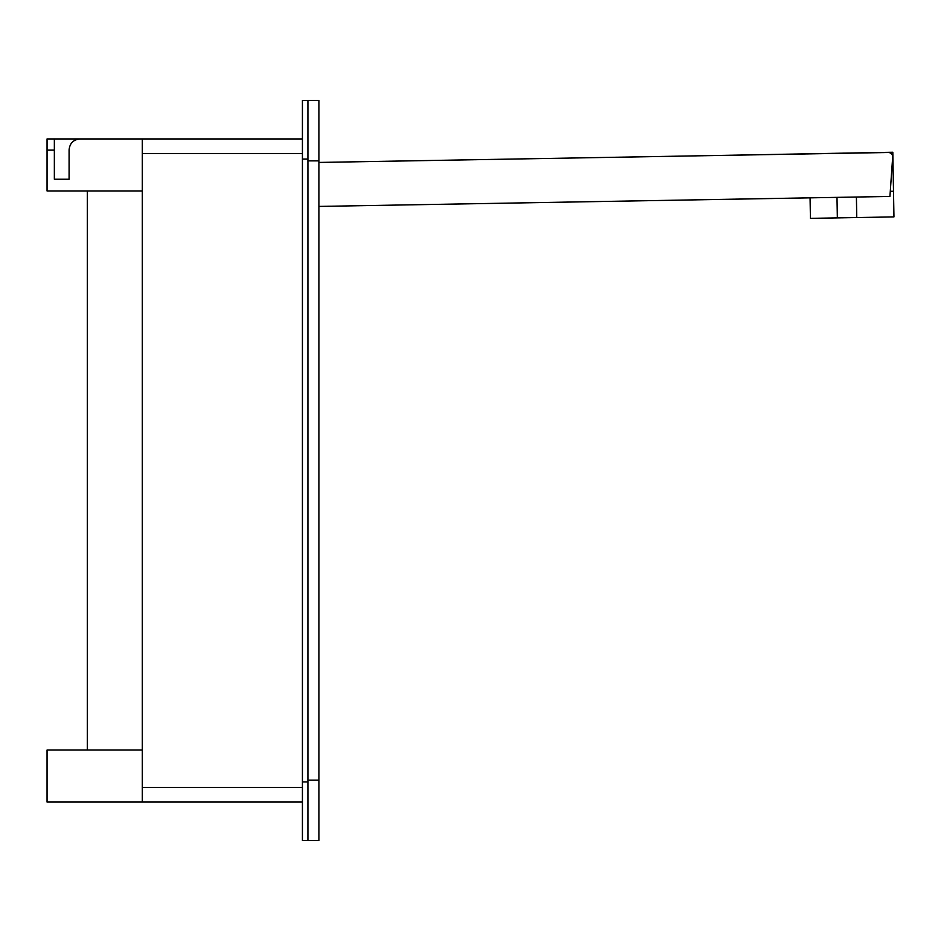 <?xml version="1.0" encoding="UTF-8"?>
<svg xmlns="http://www.w3.org/2000/svg" width="941" height="941" viewBox="0 0 941 941"><rect width="100%" height="100%" fill="white"/><g stroke="black" fill="none" stroke-linecap="round" stroke-linejoin="round"><path stroke-width="1.41" d="M890.292 191.317L893.503 191.258L893.95 216.901L856.769 217.547L856.404 197.034M836.996 197.375L837.349 217.889L856.769 217.547M837.349 217.889L810.424 218.359L810.072 197.845M710.573 155.606L892.821 152.242L893.503 191.258M318.905 162.44L888.21 152.501A4.399 4.399 0 0 1 892.668 157.206L889.927 196.446L318.905 206.42M318.905 100.416L307.919 100.416L318.905 100.416L318.905 840.584L307.919 840.584M318.905 780.124L307.919 780.124L307.919 160.876L318.905 160.876M142.314 750.036L47.05 750.036L47.05 802.061L302.426 802.061M302.426 781.924L302.426 840.548L307.919 840.548L307.919 781.924L302.426 781.924L302.426 100.452L307.919 100.452L307.919 781.924M142.314 802.061L142.314 138.939L302.426 138.939M87.348 190.964L87.348 750.036M69.093 179.249L54.355 179.249L69.093 179.249L69.093 149.937C69.74 143.255 73.398 139.597 80.079 138.939L142.314 138.939L47.05 138.939L47.05 190.964L142.314 190.964M54.355 138.939L54.355 179.249M142.314 787.405L302.426 787.405M307.919 159.076L302.426 159.076M142.314 153.595L302.426 153.595M47.05 150.125L54.355 150.125"/></g></svg>
